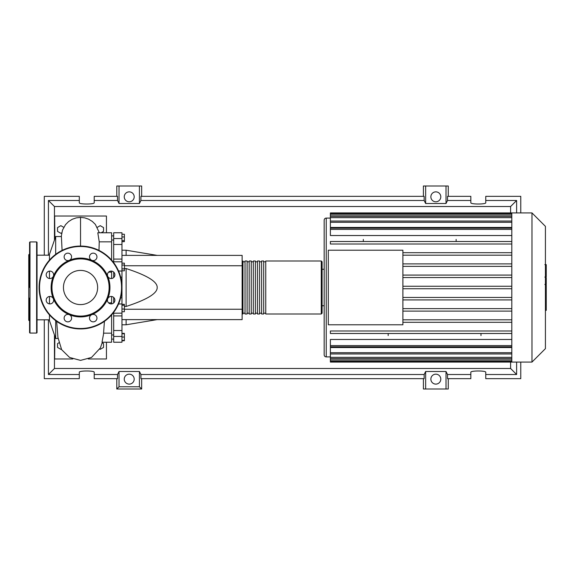 <?xml version="1.0" encoding="UTF-8"?>
<svg xmlns="http://www.w3.org/2000/svg" width="575" height="575" viewBox="0 0 575 575"><rect width="100%" height="100%" fill="white"/><g stroke="black" fill="none" stroke-linecap="round" stroke-linejoin="round"><path stroke-width="0.86" d="M121.972 255.386L242.132 255.386L242.132 265.751L124.38 265.751M242.132 265.751L242.132 319.614L121.972 319.614M242.132 309.249L124.38 309.249M124.38 306.461L126.119 306.461C147.063 299.654 157.421 293.336 157.191 287.5C157.421 281.664 147.063 275.346 126.119 268.539L124.38 268.539M126.119 319.614L126.119 324.789L121.972 324.789M126.119 268.539L126.119 306.461M121.972 250.211L126.119 250.211L126.119 255.386M121.972 234.248L124.38 234.248L124.38 241.644L121.972 241.644M121.972 240.652L124.38 240.652M121.972 236.958L124.38 236.958M121.972 265.061L124.38 265.061L124.38 263.149L121.972 263.149M121.972 270.803L124.38 270.803L124.38 265.061M121.972 268.892L124.38 268.892M121.972 309.019L124.38 309.019L124.38 304.326L121.972 304.326M121.972 305.318L124.38 305.318M121.972 311.722L124.38 311.722L124.38 309.019M121.972 340.364L124.38 340.364L124.38 333.356L121.972 333.356M121.972 337.051L124.38 337.051M121.972 333.737L124.38 333.737M121.972 340.752L124.38 340.752L124.38 340.364M121.972 259.088L113.685 259.088L113.685 261.798L121.972 261.798L121.972 232.767L113.685 232.767L113.685 244.476L121.972 244.476M113.685 259.088L113.685 244.476M114.058 297.836L113.685 297.836L113.685 302.932M121.972 330.524L113.685 330.524L113.685 342.233L121.972 342.233L121.972 261.798M113.685 297.836L113.685 297.44M113.685 277.56L114.058 277.164M113.685 272.068L113.685 277.164M113.685 330.524L113.685 315.912L121.972 315.912M113.685 313.167L113.685 315.912M121.972 313.167L113.685 313.202L113.685 312.362M113.685 262.638L113.685 261.798M242.132 313.188L242.959 314.015L242.959 260.985L242.132 261.812M321.267 260.985L265.751 260.985L265.751 314.015L321.267 314.015L322.093 313.188L322.093 261.812L321.267 260.985L321.267 314.015M263.673 287.5L263.673 260.985L261.603 260.985L261.603 314.015L263.673 314.015L263.673 287.5M259.533 287.5L259.533 260.985L257.463 260.985L257.463 314.015L259.533 314.015L259.533 287.5M255.386 287.5L255.386 260.985L253.316 260.985L253.316 314.015L255.386 314.015L255.386 287.5M251.246 287.5L251.246 260.985L249.176 260.985L249.176 314.015L251.246 314.015L251.246 287.5M247.106 287.5L247.106 260.985L245.029 260.985L245.029 314.015L247.106 314.015L247.106 287.5M545.423 226.363L545.423 348.637L531.976 362.077L531.976 212.923L545.423 226.363M531.976 212.923L511.808 212.923L511.808 362.077L330.381 362.077L330.381 347.544L511.808 347.544M326.241 356.902L326.241 218.097A2.07 2.07 0 0 0 324.171 220.175L324.171 354.825A2.07 2.07 0 0 0 326.241 356.902L330.381 356.902M511.808 235.527L330.381 235.527L330.381 228.153L511.808 228.153M511.808 227.456L330.381 227.456L330.381 213.778L511.808 213.778M328.311 324.789L328.311 250.211L402.888 250.211L402.888 324.789L328.311 324.789M511.808 263.882L402.888 263.882M511.808 266.369L402.888 266.369M511.808 275.073L402.888 275.073M511.808 277.553L402.888 277.553M511.808 286.257L402.888 286.257M511.808 288.743L402.888 288.743M511.808 297.447L402.888 297.447M511.808 299.927L402.888 299.927M511.808 308.631L402.888 308.631M511.808 311.118L402.888 311.118M511.808 319.815L402.888 319.815M511.808 345.604L330.381 345.604L330.381 339.473L511.808 339.473M511.808 322.302L402.888 322.302M456.133 239.408L456.133 241.507M363.321 239.408L363.321 241.507M480.995 335.592L480.995 333.493M388.183 335.592L388.183 333.493M511.808 212.923L330.381 212.923L330.381 213.778M330.381 345.604L330.381 346.847L511.808 346.847M511.808 333.493L330.381 333.493L330.381 331.006L511.808 331.006M511.808 241.507L330.381 241.507L330.381 243.994L511.808 243.994M511.808 252.698L402.888 252.698M511.808 255.185L402.888 255.185M546.25 264.938L546.25 276.244M546.25 265.47L545.423 265.47M545.423 277.919L546.25 277.919L546.25 284.431L544.848 284.431M546.25 281.405L545.423 281.405M545.423 289.376L546.25 289.376L546.25 285.15L545.423 285.15M546.25 289.376L546.25 310.371L545.423 310.371M546.25 306.777L545.423 306.777M546.25 306.202L545.423 306.202M546.25 301.674L545.423 301.674M546.25 298.95L545.423 298.95M546.25 297.757L545.423 297.757M546.25 294.263L545.423 294.263M49.464 319.815L37.037 319.815M49.464 255.185L37.037 255.185M49.464 314.906L49.464 320.649L55.682 338.459L58.068 338.459M55.682 254.351L55.682 236.541L61.403 236.541L62.086 250.405M55.682 338.459L55.682 320.649M55.682 236.541L49.464 254.351L49.464 260.094M49.464 271.113L49.464 278.516M49.464 296.484L49.464 303.887M102.221 342.829L103.536 343.591L103.536 347.422L100.222 349.334L99.784 349.082M61.295 349.082L60.864 349.334L57.543 347.422L57.543 343.591L58.866 342.829M61.726 232.825L60.864 233.321L57.543 231.409L57.543 227.578L60.864 225.666L63.746 227.333M97.34 227.333L100.222 225.666L103.536 227.578L103.536 231.409L101.178 232.767M111.615 303.887L111.615 296.484M111.615 278.516L111.615 271.113M111.615 302.845L108.553 302.845M104.427 321.353L103.486 334.298L102.019 342.233L111.615 342.233L111.615 333.162L103.593 333.162M111.615 333.162L111.615 314.906M98.972 250.391L99.238 241.838L111.615 241.838L111.615 232.767L97.8 232.767L99.238 241.838M111.615 260.094L111.615 241.838M54.812 335.965L54.647 335.491M54.884 336.181L54.647 358.973L72.795 358.973M54.647 239.509L54.805 239.042M106.44 232.767L106.44 216.028L54.647 216.028L54.884 238.819M106.44 342.233L106.44 358.973L88.284 358.973M29.993 333.076L29.993 241.924L36.62 241.924L37.037 242.341L37.037 332.659L36.62 333.076L29.993 333.076L29.577 332.659L29.577 298.044M29.577 253.942L28.75 254.768L28.75 320.232L29.577 321.058M29.993 241.924L29.577 242.341L29.577 255.688M37.037 255.688L37.037 249.32M29.577 274.656L29.577 276.956M37.037 276.956L37.037 269.502M37.037 325.68L37.037 318.219M29.577 242.341L29.577 287.5M97.635 287.5A17.092 17.092 0 0 1 80.543 304.592A17.092 17.092 0 0 1 63.451 287.5A17.092 17.092 0 0 1 80.543 270.408A17.092 17.092 0 0 1 97.635 287.5M39.107 287.5A41.436 41.436 0 0 1 80.543 246.064A41.436 41.436 0 0 1 121.972 287.5A41.436 41.436 0 0 1 80.543 328.936A41.436 41.436 0 0 1 39.107 287.5A41.436 41.436 0 0 1 80.543 246.064L80.536 217.386L76.259 217.875L72.292 219.255L68.597 221.569L65.521 224.653L62.459 230.201L61.245 236.541M107.719 276.244A29.418 29.418 0 0 1 107.719 298.756A3.73 3.73 0 0 1 113.8 297.548A3.73 3.73 0 0 1 113.8 302.824A3.73 3.73 0 0 1 107.719 298.756A29.418 29.418 0 0 1 91.799 314.676A3.73 3.73 0 0 1 96.952 318.126A3.73 3.73 0 0 1 93.229 321.849A3.73 3.73 0 0 1 91.799 314.676A29.418 29.418 0 0 1 69.28 314.676A3.73 3.73 0 0 1 70.495 320.764A3.73 3.73 0 0 1 65.219 320.764A3.73 3.73 0 0 1 69.28 314.676A29.418 29.418 0 0 1 53.36 298.756A3.73 3.73 0 0 1 49.917 303.916A3.73 3.73 0 0 1 46.187 300.186A3.73 3.73 0 0 1 53.36 298.756A29.418 29.418 0 0 1 91.799 260.324A29.418 29.418 0 0 1 107.719 276.244A3.73 3.73 0 0 1 111.162 271.084A3.73 3.73 0 0 1 114.892 274.814A3.73 3.73 0 0 1 107.719 276.244M51.951 287.5A28.592 28.592 0 0 1 80.543 258.908A28.592 28.592 0 0 1 109.128 287.5A28.592 28.592 0 0 1 80.543 316.092A28.592 28.592 0 0 1 51.951 287.5M47.279 277.452A3.73 3.73 0 0 1 47.279 272.176A3.73 3.73 0 0 1 53.36 276.244A3.73 3.73 0 0 1 47.279 277.452M64.127 256.874A3.73 3.73 0 0 1 67.857 253.151A3.73 3.73 0 0 1 69.28 260.324A3.73 3.73 0 0 1 64.127 256.874M90.591 254.236A3.73 3.73 0 0 1 95.86 254.236A3.73 3.73 0 0 1 91.799 260.324A3.73 3.73 0 0 1 90.591 254.236M134.198 379.133A4.974 4.974 0 0 1 129.224 384.107A4.974 4.974 0 0 1 124.25 379.133A4.974 4.974 0 0 1 129.224 374.167A4.974 4.974 0 0 1 134.198 379.133M440.802 379.133A4.974 4.974 0 0 1 435.828 384.107A4.974 4.974 0 0 1 430.862 379.133A4.974 4.974 0 0 1 435.828 374.167A4.974 4.974 0 0 1 440.802 379.133M134.198 196.83A4.974 4.974 0 0 1 129.224 201.803A4.974 4.974 0 0 1 124.25 196.83A4.974 4.974 0 0 1 129.224 191.856A4.974 4.974 0 0 1 134.198 196.83M440.802 196.83A4.974 4.974 0 0 1 435.828 201.803A4.974 4.974 0 0 1 430.862 196.83A4.974 4.974 0 0 1 435.828 191.856A4.974 4.974 0 0 1 440.802 196.83M470.839 374.512L447.515 374.512L447.515 378.652L470.839 378.652L470.839 372.255C470.479 370.566 486.119 370.566 485.76 372.255L485.76 378.652L520.77 378.652L520.77 362.077M520.77 212.923L520.77 196.348L485.76 196.348L485.76 202.745C486.119 204.434 470.479 204.434 470.839 202.745L470.839 196.348L447.515 196.348L447.515 200.488L470.839 200.488M116.797 196.348L116.797 185.991L119.032 185.991L119.032 203.5L117.544 200.488L117.544 196.348L94.214 196.348L94.214 202.745C94.573 204.434 78.94 204.434 79.3 202.745L79.3 196.348L44.289 196.348L44.289 255.185M448.263 196.348L448.263 185.991L446.02 185.991L446.02 203.5L425.644 203.5L424.149 200.488L424.149 196.348L140.911 196.348L140.911 200.488L139.416 203.5L139.416 185.991L141.658 185.991L141.658 196.348M423.401 196.348L423.401 185.991L425.644 185.991L425.644 203.5M448.263 378.652L448.263 389.009L423.401 389.009L423.401 378.652M141.658 378.652L141.658 389.009L116.797 389.009L116.797 378.652M485.76 200.488L516.623 200.488L516.623 212.923M516.623 362.077L516.623 374.512L485.76 374.512M44.289 319.815L44.289 378.652L79.3 378.652L79.3 372.255C78.94 370.566 94.573 370.566 94.214 372.255L94.214 378.652L117.544 378.652L117.544 374.512L94.214 374.512M94.214 200.488L117.544 200.488M79.3 374.512L48.429 374.512L48.429 319.815M48.429 255.185L48.429 200.488L79.3 200.488M446.02 185.991L425.644 185.991M447.515 200.488L446.02 203.5M139.416 203.5L119.032 203.5M139.416 185.991L119.032 185.991M117.544 374.512L119.032 371.5L139.416 371.5L140.911 374.512L140.911 378.652L424.149 378.652L424.149 374.512L425.644 371.5L425.644 389.009M425.644 371.5L446.02 371.5L446.02 389.009M446.02 371.5L447.515 374.512M516.623 374.512L510.607 368.489L54.453 368.489L54.453 334.938M48.429 374.512L54.453 368.489M424.149 374.512L140.911 374.512M140.911 200.488L424.149 200.488M141.658 389.009L139.416 386.774L119.032 386.774L116.797 389.009M119.032 371.5L119.032 386.774M139.416 371.5L139.416 386.774M516.623 200.488L510.607 206.511L510.607 212.923M510.607 362.077L510.607 368.489M54.453 240.062L54.453 206.511L510.607 206.511M48.429 200.488L54.453 206.511M121.972 238.553L113.685 238.553M118.565 303.959L121.972 303.959M121.972 297.836L120.664 297.836M120.664 277.164L121.972 277.164M121.972 271.041L118.565 271.041M113.685 336.447L121.972 336.447M511.808 215.021L330.381 215.021M511.808 229.396L330.381 229.396M511.808 217.659L330.381 217.659M511.808 222.295L330.381 222.295M511.808 359.979L330.381 359.979M511.808 357.341L330.381 357.341M511.808 352.705L330.381 352.705M546.25 276.769L545.423 276.769M546.25 274.131L545.423 274.131M546.25 269.481L545.423 269.481M546.25 284.345L545.423 284.345M546.25 287.263L545.423 287.263M546.25 289.642L545.423 289.642M36.62 241.924L36.62 333.076M80.543 246.064A41.436 41.436 0 0 1 121.972 287.5M80.543 328.519A41.019 41.019 0 0 1 39.524 287.5A41.019 41.019 0 0 1 80.543 246.481A41.019 41.019 0 0 1 121.562 287.5A41.019 41.019 0 0 1 80.543 328.519M113.685 334.981L111.615 334.981M113.685 240.019L111.615 240.019M157.191 319.614L126.119 324.789M157.191 255.386L126.119 250.211M113.685 235.879L111.615 235.879M113.685 339.121L111.615 339.121M245.029 313.188L242.959 313.188M249.176 313.188L247.106 313.188M253.316 313.188L251.246 313.188M257.463 313.188L255.386 313.188M261.603 313.188L259.533 313.188M265.751 313.188L263.673 313.188M265.751 261.812L263.673 261.812M261.603 261.812L259.533 261.812M257.463 261.812L255.386 261.812M253.316 261.812L251.246 261.812M249.176 261.812L247.106 261.812M245.029 261.812L242.959 261.812M322.093 269.272L324.171 269.272M326.241 218.097L330.381 218.097M330.381 216.416L511.808 216.416M330.381 221.052L511.808 221.052M511.808 361.222L330.381 361.222M511.808 358.584L330.381 358.584M511.808 353.948L330.381 353.948M322.093 305.728L324.171 305.728M511.808 362.077L531.976 362.077M544.848 264.622L546.25 264.622M544.848 277.092L546.25 277.092M108.553 272.155L111.615 272.155M99.346 232.767L95.364 224.408L92.295 221.418L88.643 219.19L84.733 217.853L80.543 217.386M56.659 321.353L57.931 337.403L61.64 349.665L69.604 357.47L80.543 360.381L91.504 357.449L100.395 347.911L102.357 342.233"/></g></svg>
